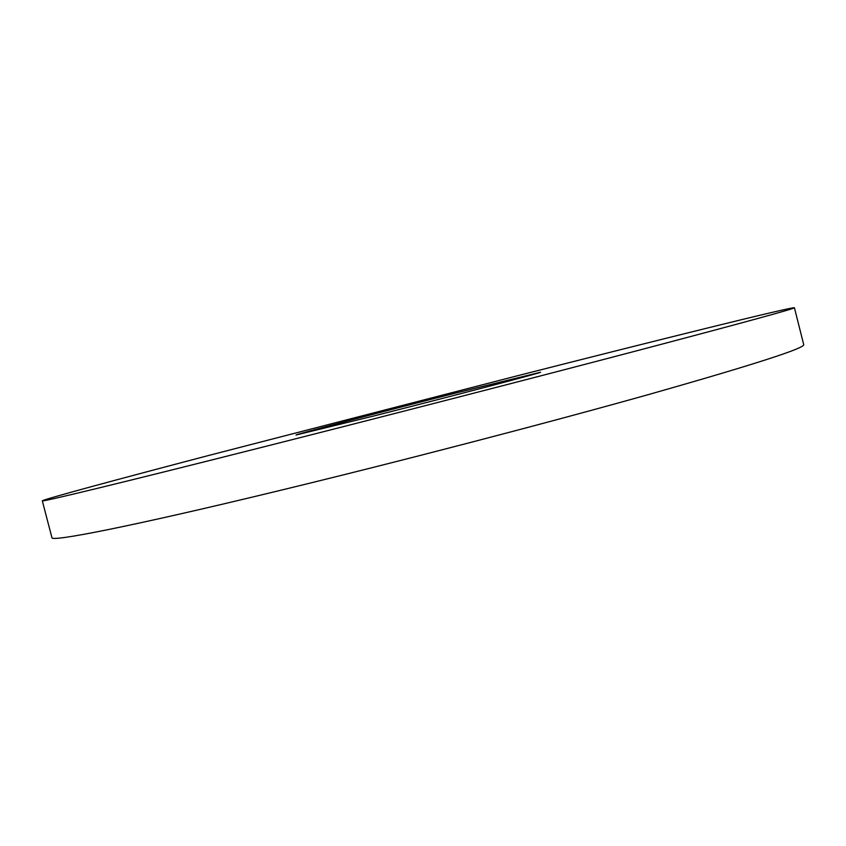 <?xml version="1.0" encoding="UTF-8"?>
<svg xmlns="http://www.w3.org/2000/svg" width="846" height="846" viewBox="0 0 846 846"><rect width="100%" height="100%" fill="white"/><g stroke="black" fill="none" stroke-linecap="round" stroke-linejoin="round"><path stroke-width="1.27" d="M455.201 393.179C382.963 411.516 295 434.58 295.994 435.024L375.212 415.629C453.942 395.685 544.909 371.754 540.393 372.272L455.201 393.179M264.692 446.625C384.888 416.232 535.613 377.39 639.555 350.054C743.592 322.612 795.208 308.504 794.415 307.722C791.264 306.887 655.449 340.631 515.785 376.184L208.571 455.497C117.023 479.523 43.907 499.235 42.3 500.832C40.026 502.492 118.662 483.574 264.692 446.625M42.3 500.832L51.923 537.622C50.422 542.233 129.924 526.783 276.261 491.346C396.721 462.233 547.267 423.032 650.69 393.95C754.177 364.531 805.181 348.087 803.7 344.597L794.415 307.722"/></g></svg>
